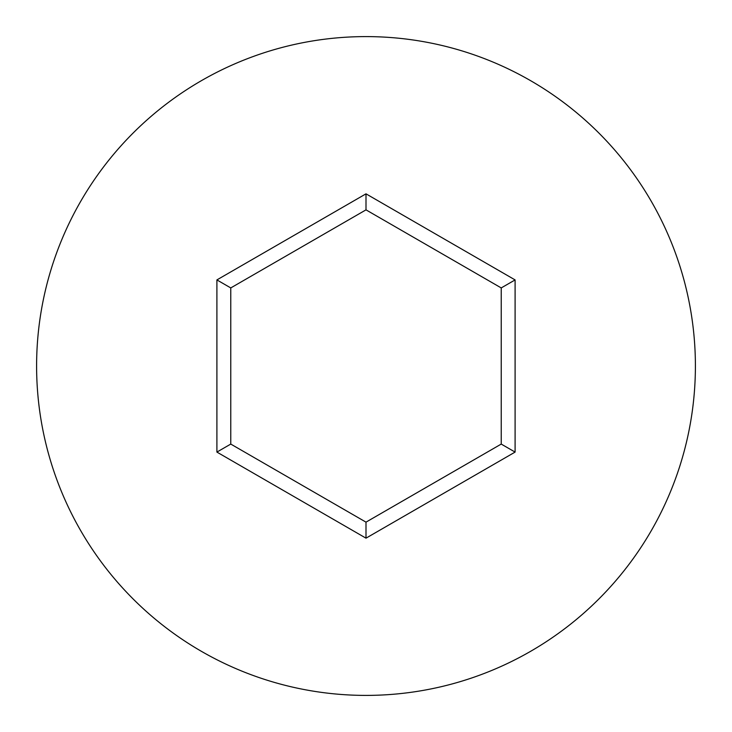 <?xml version="1.0" encoding="UTF-8"?>
<svg xmlns="http://www.w3.org/2000/svg" width="732" height="732" viewBox="0 0 732 732"><rect width="100%" height="100%" fill="white"/><g stroke="black" fill="none" stroke-linecap="round" stroke-linejoin="round"><path stroke-width="1.1" d="M695.4 366A329.4 329.4 0 0 0 366 36.6A329.4 329.4 0 0 0 36.6 366A329.4 329.4 0 0 0 366 695.4A329.4 329.4 0 0 0 695.4 366M366 538.166L216.901 452.083L216.901 279.917L366 193.834L515.099 279.917L515.099 452.083L366 538.166L366 522.145L501.228 444.077L501.228 287.923L366 209.855L230.772 287.923L230.772 444.077L366 522.145M515.099 452.083L501.228 444.077M501.228 287.923L515.099 279.917M366 209.855L366 193.834M230.772 287.923L216.901 279.917M216.901 452.083L230.772 444.077"/></g></svg>

